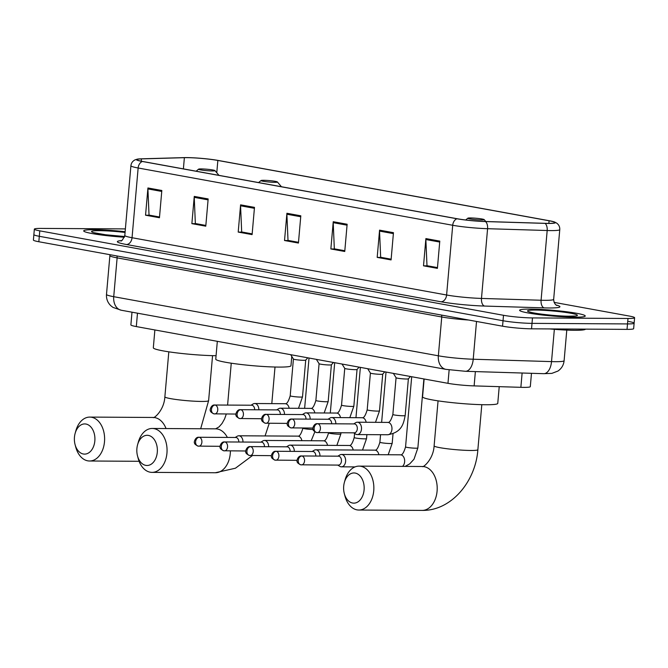 <?xml version="1.0" encoding="UTF-8"?>
<svg xmlns="http://www.w3.org/2000/svg" width="668" height="668" viewBox="0 0 668 668"><rect width="100%" height="100%" fill="white"/><g stroke="black" fill="none" stroke-linecap="round" stroke-linejoin="round"><path stroke-width="1" d="M531.477 373.303L530.308 386.638A20.583 1.795 -175 0 1 520.865 387.323L474.121 385.895A20.583 1.795 -175 0 1 447.969 383.332L136.314 326.577A20.583 1.795 -175 0 1 130.886 324.865L131.988 312.19M125.384 228.907L40.965 228.406A20.583 1.795 5 0 0 34.352 229.141L33.4 240.037A20.583 1.795 5 0 0 38.828 241.741L502.553 326.193A20.583 1.795 5 0 0 531.528 328.815L627.035 329.374A20.583 1.795 5 0 0 633.648 328.639L634.124 323.187A20.583 1.795 5 0 0 628.697 321.483M33.876 234.593A20.583 1.795 5 0 0 39.303 236.297L503.029 320.749A20.583 1.795 5 0 0 532.004 323.362L627.511 323.93A20.583 1.795 5 0 0 634.124 323.187A20.583 1.795 5 0 1 627.511 323.93L532.004 323.362A20.583 1.795 5 0 1 503.029 320.749L39.303 236.297A20.583 1.795 5 0 1 33.876 234.593M94.28 229.7A32.941 2.872 5 0 0 83.7 230.877A32.941 2.872 5 0 0 124.398 237.232A32.941 2.872 5 0 1 83.7 230.877A32.941 2.872 5 0 1 94.28 229.7A32.941 2.872 5 0 1 125.133 231.721A32.941 2.872 5 0 0 94.28 229.7M530.2 309.084A32.941 2.872 5 0 0 519.629 310.269A32.941 2.872 5 0 0 539.151 314.62A32.941 2.872 5 0 0 574.68 317.183A32.941 2.872 5 0 0 585.251 316.006A32.941 2.872 5 0 0 565.729 311.655A32.941 2.872 5 0 0 530.2 309.084A32.941 2.872 5 0 0 519.629 310.269A32.941 2.872 5 0 0 539.151 314.62A32.941 2.872 5 0 0 574.68 317.183A32.941 2.872 5 0 0 585.251 316.006A32.941 2.872 5 0 0 565.729 311.655A32.941 2.872 5 0 0 530.2 309.084M186.94 157.656A21.96 1.912 -175 0 1 217.851 160.454L549.079 220.774A21.96 1.912 -175 0 1 554.874 222.586A21.96 1.912 -175 0 1 544.804 223.321L485.202 221.5A21.96 1.912 -175 0 1 457.304 218.762L142.735 161.481A21.96 1.912 -175 0 1 136.948 159.66A21.96 1.912 -175 0 1 141.432 158.9L184.376 157.681A21.96 1.912 -175 0 1 186.94 157.656M186.572 157.59A22.503 1.962 5 0 0 183.942 157.615L140.998 158.834A22.503 1.962 5 0 0 137.491 159.118A22.503 1.962 5 0 0 142.334 161.472L456.904 218.762A22.503 1.962 5 0 0 485.494 221.567L545.096 223.388A22.503 1.962 5 0 0 554.44 221.96A22.503 1.962 5 0 0 549.488 220.774L218.252 160.454A22.503 1.962 5 0 0 186.572 157.59M34.352 229.141A20.583 1.795 5 0 0 39.779 230.852L503.505 315.296A20.583 1.795 5 0 0 532.48 317.918L627.987 318.477A20.583 1.795 5 0 0 634.6 317.743A20.583 1.795 5 0 0 629.173 316.039L554.114 302.37M393.46 232.681L391.081 259.919L377.186 257.389L379.566 230.151L393.46 232.681M439.786 241.115L437.406 268.361L423.512 265.822L425.892 238.585L439.786 241.115M254.483 207.372L252.103 234.61L238.2 232.08L240.589 204.842L254.483 207.372M208.157 198.939L205.777 226.176L191.875 223.646L194.263 196.409L208.157 198.939M161.831 190.497L159.452 217.735L145.549 215.205L147.937 187.967L161.831 190.497M347.135 224.248L344.755 251.485L330.86 248.955L333.24 221.718L347.135 224.248M300.809 215.806L298.429 243.052L284.526 240.513L286.914 213.276L300.809 215.806M391.139 259.226L381.211 257.372M437.465 267.659L427.537 265.806M252.162 233.917L242.234 232.063M205.836 225.475L195.899 223.63M159.51 217.042L149.574 215.188M344.813 250.784L334.885 248.939M298.487 242.35L288.559 240.497M284.526 240.513L288.551 240.538M298.496 242.309L288.008 240.396L286.889 214.228A5.486 3.991 -79.7 0 1 286.914 213.276M330.86 248.955L334.877 248.98M344.822 250.742L334.334 248.838L333.215 222.661A5.486 3.991 -79.7 0 1 333.24 221.718M145.549 215.205L149.574 215.23M159.518 217L149.031 215.088L147.912 188.919A5.486 3.991 -79.7 0 1 147.937 187.967M191.875 223.646L195.899 223.671M205.844 225.433L195.357 223.529L194.238 197.352A5.486 3.991 -79.7 0 1 194.263 196.409M238.2 232.08L242.225 232.105M252.17 233.875L241.682 231.963L240.564 205.786A5.486 3.991 -79.7 0 1 240.589 204.842M423.512 265.822L427.528 265.847M437.473 267.618L426.986 265.705L425.867 239.536A5.486 3.991 -79.7 0 1 425.892 238.585M377.186 257.389L381.203 257.414M391.147 259.184L380.66 257.272L379.541 231.095A5.486 3.991 -79.7 0 1 379.566 230.151M83.333 453.998A15.097 10.279 -89.7 0 0 94.839 440.872A15.097 10.279 -89.7 0 0 85.955 424.038A15.097 10.279 -89.7 0 0 75.133 433.382A15.097 10.279 -89.7 0 0 75.067 444.546A15.097 10.279 -89.7 0 0 83.333 453.998M75.133 433.382L75.835 430.852A21.96 14.946 90.3 0 1 89.804 417.091A21.96 14.946 90.3 0 1 91.583 417.258A21.96 14.946 90.3 0 1 104.584 440.446A21.96 14.946 90.3 0 1 89.545 461.003A21.96 14.946 90.3 0 1 87.767 460.836A21.96 14.946 90.3 0 1 75.743 447.084L75.067 444.546M212.324 170.95A8.233 0.718 5 0 0 214.937 170.59A8.233 0.718 5 0 0 209.752 169.522A8.233 0.718 5 0 0 201.202 168.921A8.233 0.718 5 0 0 198.596 169.154A8.233 0.718 5 0 0 203.114 170.265A8.233 0.718 5 0 0 212.324 170.95M154.876 329.959L153.323 347.786A37.742 3.29 5 0 0 175.492 352.746A37.742 3.29 5 0 0 216.073 355.71M145.783 465.371A15.097 10.279 -89.7 0 0 157.289 452.244A15.097 10.279 -89.7 0 0 148.405 435.411A15.097 10.279 -89.7 0 0 137.583 444.754A15.097 10.279 -89.7 0 0 137.516 455.918A15.097 10.279 -89.7 0 0 145.783 465.371M137.583 444.754L138.284 442.224A21.96 14.946 90.3 0 1 152.254 428.464A21.96 14.946 90.3 0 1 154.024 428.631A21.96 14.946 90.3 0 1 167.033 451.818A21.96 14.946 90.3 0 1 151.995 472.376A21.96 14.946 90.3 0 1 150.216 472.209A21.96 14.946 90.3 0 1 138.184 458.457L137.516 455.918M274.773 182.322A8.233 0.718 5 0 0 277.387 181.963A8.233 0.718 5 0 0 272.202 180.894A8.233 0.718 5 0 0 263.651 180.293A8.233 0.718 5 0 0 261.046 180.527A8.233 0.718 5 0 0 265.563 181.638A8.233 0.718 5 0 0 274.773 182.322M217.325 341.331L215.764 359.159A37.742 3.29 5 0 0 238.142 364.144A37.742 3.29 5 0 0 278.84 367.083A37.742 3.29 5 0 0 290.964 365.738L291.774 356.403M352.579 503.029A15.097 10.279 -89.7 0 0 364.085 489.911A15.097 10.279 -89.7 0 0 355.201 473.069A15.097 10.279 -89.7 0 0 344.379 482.413A15.097 10.279 -89.7 0 0 344.312 493.577A15.097 10.279 -89.7 0 0 352.579 503.029M344.379 482.413L345.08 479.883A21.96 14.946 90.3 0 1 359.05 466.122A21.96 14.946 90.3 0 1 360.829 466.289A21.96 14.946 90.3 0 1 373.829 489.477A21.96 14.946 90.3 0 1 358.791 510.035A21.96 14.946 90.3 0 1 357.013 509.868A21.96 14.946 90.3 0 1 344.989 496.115L344.312 493.577M481.57 219.981A8.233 0.718 5 0 0 484.191 219.622A8.233 0.718 5 0 0 478.998 218.553A8.233 0.718 5 0 0 470.456 217.952A8.233 0.718 5 0 0 467.842 218.194A8.233 0.718 5 0 0 472.368 219.296A8.233 0.718 5 0 0 481.57 219.981M424.13 378.99L422.568 396.817A37.742 3.29 5 0 0 444.938 401.802A37.742 3.29 5 0 0 485.644 404.741A37.742 3.29 5 0 0 497.76 403.397L499.221 386.663M549.539 328.915A34.31 2.989 5 0 0 574.472 330.293A34.31 2.989 5 0 0 585.477 329.132M242.993 442.049A6.179 4.2 -89.7 0 0 239.328 435.828A6.179 4.2 -89.7 0 0 238.827 435.786A6.179 4.2 -89.7 0 0 237.198 436.254L235.186 437.473M238.81 442.024A4.459 3.039 -89.7 0 0 236.163 437.515A4.459 3.039 -89.7 0 0 235.796 437.482L198.905 437.264C195.123 436.697 193.611 443.151 194.555 442.817C194.246 443.719 195.423 444.821 198.079 446.107A4.459 3.248 100.3 0 0 198.488 446.149A4.459 3.039 -89.7 0 0 198.847 446.182A4.459 3.039 -89.7 0 0 201.903 442.007A4.459 3.039 -89.7 0 0 199.264 437.298A4.459 3.039 -89.7 0 0 198.905 437.264M268.653 446.717A6.179 4.2 -89.7 0 0 264.987 440.504A6.179 4.2 -89.7 0 0 264.495 440.454A6.179 4.2 -89.7 0 0 262.858 440.93L260.854 442.149M264.47 446.692A4.459 3.039 -89.7 0 0 261.823 442.191A4.459 3.039 -89.7 0 0 261.464 442.158L224.565 441.94C220.782 441.373 219.279 447.827 220.215 447.493C219.914 448.395 221.091 449.489 223.738 450.783A4.459 3.248 100.3 0 0 224.156 450.825A4.459 3.039 -89.7 0 0 224.515 450.858A4.459 3.039 -89.7 0 0 227.571 446.683A4.459 3.039 -89.7 0 0 224.932 441.974A4.459 3.039 -89.7 0 0 224.565 441.94M294.321 451.393A6.179 4.2 -89.7 0 0 290.655 445.18A6.179 4.2 -89.7 0 0 290.154 445.13A6.179 4.2 -89.7 0 0 288.526 445.606L286.514 446.825M290.137 451.368A4.459 3.039 -89.7 0 0 287.49 446.859A4.459 3.039 -89.7 0 0 287.131 446.825L250.233 446.608C246.45 446.049 244.939 452.495 245.882 452.161C245.582 453.063 246.751 454.165 249.406 455.459A4.459 3.248 100.3 0 0 249.815 455.501A4.459 3.039 -89.7 0 0 250.183 455.534A4.459 3.039 -89.7 0 0 253.239 451.351A4.459 3.039 -89.7 0 0 250.592 446.641A4.459 3.039 -89.7 0 0 250.233 446.608M319.989 456.069A6.179 4.2 -89.7 0 0 316.323 449.848A6.179 4.2 -89.7 0 0 315.822 449.806A6.179 4.2 -89.7 0 0 314.185 450.274L312.181 451.501M315.805 456.044A4.459 3.039 -89.7 0 0 313.158 451.535A4.459 3.039 -89.7 0 0 312.791 451.501L275.901 451.284C272.118 450.716 270.607 457.171 271.55 456.837C271.241 457.739 272.419 458.841 275.074 460.135A4.459 3.248 100.3 0 0 275.483 460.168A4.459 3.039 -89.7 0 0 275.842 460.202A4.459 3.039 -89.7 0 0 278.898 456.027A4.459 3.039 -89.7 0 0 276.26 451.317A4.459 3.039 -89.7 0 0 275.901 451.284M337.791 465.095L339.787 466.339A6.179 4.2 -89.7 0 0 340.914 466.782A6.179 4.2 -89.7 0 0 341.415 466.832A6.179 4.2 -89.7 0 0 345.615 461.413A6.179 4.2 -89.7 0 0 341.983 454.524A6.179 4.2 -89.7 0 0 341.482 454.474A6.179 4.2 -89.7 0 0 339.853 454.95L337.849 456.169M338.041 465.062A4.459 3.039 -89.7 0 0 338.409 465.095A4.459 3.039 -89.7 0 0 341.44 461.187A4.459 3.039 -89.7 0 0 338.818 456.211A4.459 3.039 -89.7 0 0 338.459 456.177L301.56 455.96C297.778 455.392 296.275 461.847 297.21 461.513C296.909 462.415 298.078 463.509 300.734 464.803A4.459 3.248 100.3 0 0 301.151 464.845A4.459 3.039 -89.7 0 0 301.51 464.878A4.459 3.039 -89.7 0 0 304.566 460.703A4.459 3.039 -89.7 0 0 301.919 455.993A4.459 3.039 -89.7 0 0 301.56 455.96M290.204 395.782L293.419 359.025A6.179 0.534 5 0 0 293.427 359.05A6.179 0.534 5 0 0 297.268 359.852A6.179 0.534 5 0 0 303.74 360.311A6.179 0.534 5 0 0 305.71 360.119A6.179 0.534 5 0 0 305.727 360.085L302.504 396.859A6.179 0.534 5 0 1 300.525 397.076A6.179 0.534 5 0 1 291.582 396.249A6.179 0.534 5 0 1 290.204 395.782C288.493 401.526 286.814 404.165 285.144 403.706L254.683 403.522A6.179 4.2 -89.7 0 0 253.055 403.998L251.051 405.217M258.85 409.785A6.179 4.2 -89.7 0 0 254.683 403.522M254.667 409.768A4.459 3.039 -89.7 0 0 252.02 405.259A4.459 3.039 -89.7 0 0 251.661 405.226L214.762 405.008C210.979 404.441 209.468 410.895 210.412 410.561C210.111 411.463 211.28 412.557 213.935 413.851A4.459 3.248 100.3 0 0 214.344 413.893A4.459 3.039 -89.7 0 0 214.712 413.926A4.459 3.039 -89.7 0 0 217.768 409.751A4.459 3.039 -89.7 0 0 215.121 405.042A4.459 3.039 -89.7 0 0 214.762 405.008M315.872 400.458L319.087 363.701A6.179 0.534 5 0 0 319.095 363.718A6.179 0.534 5 0 0 322.936 364.519A6.179 0.534 5 0 0 329.407 364.978A6.179 0.534 5 0 0 331.37 364.795A6.179 0.534 5 0 0 331.386 364.761L328.172 401.535A6.179 0.534 5 0 1 326.193 401.752A6.179 0.534 5 0 1 317.242 400.917A6.179 0.534 5 0 1 315.872 400.458C314.16 406.202 312.474 408.841 310.812 408.382L280.351 408.198A6.179 4.2 -89.7 0 0 278.723 408.674L276.711 409.893M284.518 414.461A6.179 4.2 -89.7 0 0 280.351 408.198M280.335 414.436A4.459 3.039 -89.7 0 0 277.688 409.935A4.459 3.039 -89.7 0 0 277.32 409.901L240.43 409.684C236.647 409.117 235.136 415.571 236.08 415.237C235.771 416.139 236.948 417.233 239.603 418.527A4.459 3.248 100.3 0 0 240.012 418.569A4.459 3.039 -89.7 0 0 240.371 418.602A4.459 3.039 -89.7 0 0 243.428 414.427A4.459 3.039 -89.7 0 0 240.789 409.718A4.459 3.039 -89.7 0 0 240.43 409.684M341.532 405.134L344.746 368.377A6.179 0.534 5 0 0 344.763 368.394A6.179 0.534 5 0 0 348.596 369.195A6.179 0.534 5 0 0 355.075 369.654A6.179 0.534 5 0 0 357.038 369.471A6.179 0.534 5 0 0 357.054 369.437L353.84 406.202A6.179 0.534 5 0 1 351.852 406.428A6.179 0.534 5 0 1 342.909 405.593A6.179 0.534 5 0 1 341.532 405.134C339.828 410.87 338.142 413.517 336.48 413.049L306.011 412.874A6.179 4.2 -89.7 0 0 304.383 413.342L302.379 414.569M310.177 419.137A6.179 4.2 -89.7 0 0 306.011 412.874M305.994 419.112A4.459 3.039 -89.7 0 0 303.347 414.603A4.459 3.039 -89.7 0 0 302.988 414.569L266.089 414.352C262.307 413.784 260.804 420.239 261.739 419.905C261.439 420.807 262.616 421.909 265.263 423.203A4.459 3.248 100.3 0 0 265.68 423.236A4.459 3.039 -89.7 0 0 266.039 423.278A4.459 3.039 -89.7 0 0 269.095 419.095A4.459 3.039 -89.7 0 0 266.449 414.385A4.459 3.039 -89.7 0 0 266.089 414.352M367.2 409.801L370.414 373.053A6.179 0.534 5 0 0 370.423 373.07A6.179 0.534 5 0 0 374.264 373.871A6.179 0.534 5 0 0 380.735 374.33A6.179 0.534 5 0 0 382.706 374.138A6.179 0.534 5 0 0 382.722 374.105L379.499 410.878A6.179 0.534 5 0 1 377.52 411.104A6.179 0.534 5 0 1 368.569 410.269A6.179 0.534 5 0 1 367.2 409.801C365.488 415.546 363.801 418.185 362.139 417.725L331.679 417.55A6.179 4.2 -89.7 0 0 330.05 418.018L328.038 419.245M335.845 423.813A6.179 4.2 -89.7 0 0 331.679 417.55M331.662 423.788A4.459 3.039 -89.7 0 0 329.015 419.279A4.459 3.039 -89.7 0 0 328.656 419.245L291.757 419.028C287.975 418.46 286.463 424.915 287.407 424.581C287.098 425.483 288.275 426.585 290.931 427.879A4.459 3.248 100.3 0 0 291.34 427.912A4.459 3.039 -89.7 0 0 291.707 427.946A4.459 3.039 -89.7 0 0 294.755 423.771A4.459 3.039 -89.7 0 0 292.116 419.061A4.459 3.039 -89.7 0 0 291.757 419.028M392.859 414.477L396.074 377.721A6.179 0.534 5 0 0 396.091 377.746A6.179 0.534 5 0 0 399.923 378.547A6.179 0.534 5 0 0 406.403 379.006A6.179 0.534 5 0 0 408.365 378.814A6.179 0.534 5 0 0 408.382 378.781L405.167 415.554A6.179 0.534 5 0 1 403.18 415.772A6.179 0.534 5 0 1 394.237 414.945A6.179 0.534 5 0 1 392.859 414.477C391.156 420.222 389.469 422.861 387.807 422.401L357.347 422.218A6.179 4.2 -89.7 0 0 355.71 422.694L353.706 423.913M353.656 432.839L355.643 434.083A6.179 4.2 -89.7 0 0 357.271 434.576A6.179 4.2 -89.7 0 0 361.48 429.157A6.179 4.2 -89.7 0 0 357.347 422.218M353.906 432.806A4.459 3.039 -89.7 0 0 354.265 432.839A4.459 3.039 -89.7 0 0 357.305 428.931A4.459 3.039 -89.7 0 0 354.675 423.955A4.459 3.039 -89.7 0 0 354.316 423.921L317.417 423.704C313.643 423.136 312.131 429.591 313.067 429.257C312.766 430.159 313.943 431.252 316.599 432.547A4.459 3.248 100.3 0 0 317.008 432.588A4.459 3.039 -89.7 0 0 317.367 432.622A4.459 3.039 -89.7 0 0 320.423 428.447A4.459 3.039 -89.7 0 0 317.784 423.737A4.459 3.039 -89.7 0 0 317.417 423.704M137.483 313.183L136.314 326.577M449.146 369.88L447.969 383.332M475.374 371.592L474.121 385.895M522.117 373.02L520.865 387.323M476.526 321.45L473.22 359.225A13.727 7.465 91.7 0 1 465.421 371.291L445.948 369.362L121.326 310.244L112.95 307.389L110.788 305.694C107.64 302.596 106.212 298.83 106.496 294.413A27.446 2.388 5 0 0 113.727 296.684L438.358 355.802A27.446 2.388 5 0 0 473.22 359.225L551.526 361.613A27.446 2.388 5 0 0 555.3 361.68A27.446 2.388 5 0 0 564.109 360.703L566.79 330.092M554.348 329.332L551.526 361.613A13.727 7.465 91.7 0 1 543.727 373.679L465.421 371.291M38.828 241.741L39.779 230.852M627.035 329.374L627.987 318.477M531.528 328.815L532.48 317.918M502.553 326.193L503.505 315.296M121.326 310.244A13.727 9.978 -79.7 0 1 113.727 296.684L117.125 257.865A27.446 2.388 -175 0 1 109.886 255.594L109.836 254.675M445.948 369.362A13.727 9.978 -79.7 0 1 438.358 355.802L441.748 316.983L117.125 257.865A3.432 2.497 100.3 0 0 116.858 255.953M468.652 320.022A27.446 2.388 -175 0 1 441.748 316.983A3.432 2.497 100.3 0 0 441.49 315.071M217.851 160.454L216.774 172.753M556.152 305.026A34.31 2.989 -175 0 1 548.896 307.973A34.31 2.989 -175 0 1 544.178 307.881L484.567 306.061A34.31 2.989 -175 0 1 440.989 301.786L126.419 244.505A34.31 2.989 -175 0 1 121.376 240.622M545.096 223.388A6.864 3.732 91.7 0 1 547.184 230.518L541.08 300.249A27.446 2.388 5 0 0 544.854 300.316A27.446 2.388 5 0 0 553.663 299.339C553.922 304.984 557.68 305.81 556.728 305.385L556.728 305.376M456.904 218.762A6.864 4.993 100.3 0 0 452.712 225.275L138.142 167.994A6.864 4.993 -79.7 0 1 142.334 161.472M485.494 221.567A6.864 3.732 91.7 0 1 487.582 228.698A27.446 2.388 -175 0 1 452.712 225.275L446.608 295.005A27.446 2.388 5 0 0 481.478 298.429L541.08 300.249A6.864 3.732 -88.3 0 0 544.178 307.881M126.419 244.505A6.864 4.993 -79.7 0 0 132.047 237.724L138.142 167.994A27.446 2.388 -175 0 1 130.911 165.714L124.807 235.445A27.446 2.388 5 0 0 132.047 237.724L446.608 295.005A6.864 4.993 -79.7 0 1 440.989 301.786M554.44 221.96L556.611 223.07C558.857 224.69 559.901 226.869 559.767 229.608A27.446 2.388 -175 0 1 547.184 230.518L487.582 228.698L481.478 298.429A6.864 3.732 -88.3 0 0 484.567 306.061M549.079 220.774L548.854 223.379M184.376 157.681L183.391 168.879M141.432 158.9L141.232 161.188M300.725 216.741L286.889 214.228M254.399 208.307L240.564 205.786M208.074 199.874L194.238 197.352M161.748 191.432L147.912 188.919M347.059 225.183L333.215 222.661M393.385 233.616L379.541 231.095M439.711 242.05L425.867 239.536M125.075 232.439A25.033 2.179 5 0 0 99.615 230.669A25.033 2.179 5 0 0 95.098 233.015A25.033 2.179 5 0 0 124.624 236.522L105.577 234.752L93.963 232.723M166.031 428.547A21.96 14.946 -89.7 0 0 154.918 417.634A21.96 14.946 -89.7 0 0 153.139 417.467C153.381 419.053 164.103 410.728 164.871 396.825A21.96 1.912 -175 0 0 170.657 398.646A21.96 1.912 -175 0 0 201.569 401.443A21.96 1.912 -175 0 0 208.616 400.658L200.667 428.747M227.362 437.431A21.96 14.946 -89.7 0 0 217.367 429.006A21.96 14.946 -89.7 0 0 215.589 428.839L219.012 426.919L222.026 423.495L224.607 418.869L226.31 413.993M252.479 455.543L235.428 468.218L215.33 472.752A21.96 14.946 -89.7 0 0 230.402 450.892M424.163 466.665A21.96 14.946 -89.7 0 0 422.385 466.498C422.627 468.093 433.348 459.759 434.116 445.857A21.96 1.912 -175 0 0 439.911 447.677A21.96 1.912 -175 0 0 470.815 450.474A21.96 1.912 -175 0 0 477.87 449.689C475.649 481.403 451.384 510.928 422.126 510.41A21.96 14.946 -89.7 0 0 437.173 489.853A21.96 14.946 -89.7 0 0 424.163 466.665M569.336 316.214A25.033 2.179 5 0 0 570.781 313.242A25.033 2.179 5 0 0 535.544 310.061A25.033 2.179 5 0 0 534.099 313.025A25.033 2.179 5 0 0 569.336 316.214M220.081 446.308L198.079 446.107A4.459 3.248 100.3 0 1 195.607 441.707A4.459 3.248 -79.7 0 1 199.264 437.298M302.913 428.013L302.896 428.205A6.179 0.534 5 0 0 304.274 428.672A6.179 0.534 5 0 0 313.142 429.507M301.861 440.68A6.179 4.2 -89.7 0 0 298.337 436.179A6.179 4.2 -89.7 0 0 298.078 436.137A6.179 4.2 -89.7 0 0 297.836 436.129L238.827 435.786M245.749 450.983L223.738 450.783A4.459 3.248 100.3 0 1 221.275 446.374A4.459 3.248 -79.7 0 1 224.932 441.974M328.581 432.689L328.564 432.881A6.179 0.534 5 0 0 329.934 433.348A6.179 0.534 5 0 0 338.885 434.175A6.179 0.534 5 0 0 340.864 433.958L340.972 432.764M327.529 445.347A6.179 4.2 -89.7 0 0 324.005 440.847A6.179 4.2 -89.7 0 0 323.738 440.813A6.179 4.2 -89.7 0 0 323.504 440.805L264.495 440.454M271.408 455.66L249.406 455.459A4.459 3.248 100.3 0 1 246.935 451.05A4.459 3.248 -79.7 0 1 250.592 446.641M354.591 433.423L354.224 437.557A6.179 0.534 5 0 0 355.601 438.016A6.179 0.534 5 0 0 364.544 438.851A6.179 0.534 5 0 0 366.532 438.634L366.882 434.626M353.197 450.023A6.179 4.2 -89.7 0 0 349.673 445.523A6.179 4.2 -89.7 0 0 349.406 445.489A6.179 4.2 -89.7 0 0 349.172 445.481L290.154 445.13M297.076 460.327L275.074 460.135A4.459 3.248 100.3 0 1 272.602 455.726A4.459 3.248 -79.7 0 1 276.26 451.317M380.551 434.709L379.892 442.224A6.179 0.534 5 0 0 381.269 442.692A6.179 0.534 5 0 0 390.212 443.527A6.179 0.534 5 0 0 392.191 443.301L393.034 433.741M378.856 454.699A6.179 4.2 -89.7 0 0 375.332 450.199A6.179 4.2 -89.7 0 0 375.074 450.165A6.179 4.2 -89.7 0 0 374.831 450.149L315.822 449.806M338.409 465.095L300.734 464.803A4.459 3.248 100.3 0 1 298.27 460.402A4.459 3.248 -79.7 0 1 301.919 455.993M411.697 376.727L405.559 446.9A6.179 0.534 5 0 0 406.929 447.368A6.179 0.534 5 0 0 415.88 448.203A6.179 0.534 5 0 0 417.859 447.977L423.896 378.948M402.512 466.381A6.179 4.2 -89.7 0 0 404.591 459.801A6.179 4.2 -89.7 0 0 401 454.875A6.179 4.2 -89.7 0 0 400.733 454.833A6.179 4.2 -89.7 0 0 400.499 454.825L341.482 454.474M235.938 414.051L213.935 413.851A4.459 3.248 100.3 0 1 211.472 409.451A4.459 3.248 -79.7 0 1 215.121 405.042M289.169 408.248A6.179 4.2 -89.7 0 0 285.386 403.714A6.179 4.2 -89.7 0 0 285.144 403.706M261.606 418.727L239.603 418.527A4.459 3.248 100.3 0 1 237.132 414.118A4.459 3.248 -79.7 0 1 240.789 409.718M314.837 412.924A6.179 4.2 -89.7 0 0 311.046 408.39A6.179 4.2 -89.7 0 0 310.812 408.382M287.273 423.395L265.263 423.203A4.459 3.248 100.3 0 1 262.8 418.794A4.459 3.248 -79.7 0 1 266.449 414.385M340.496 417.6A6.179 4.2 -89.7 0 0 336.714 413.066A6.179 4.2 -89.7 0 0 336.48 413.049M312.933 428.071L290.931 427.879A4.459 3.248 100.3 0 1 288.459 423.47A4.459 3.248 -79.7 0 1 292.116 419.061M366.164 422.276A6.179 4.2 -89.7 0 0 362.382 417.734A6.179 4.2 -89.7 0 0 362.139 417.725M354.265 432.839L316.599 432.547A4.459 3.248 100.3 0 1 314.127 428.146A4.459 3.248 -79.7 0 1 317.784 423.737M387.498 434.743A6.179 4.2 -89.7 0 0 387.732 434.751A6.179 4.2 -89.7 0 0 391.941 429.332A6.179 4.2 -89.7 0 0 388.041 422.41A6.179 4.2 -89.7 0 0 387.807 422.401M564.109 360.703C563.625 365.095 561.571 368.544 557.947 371.057L551.843 373.379L543.727 373.679M106.496 294.413L109.886 255.594M137.491 159.118L135.153 159.819C132.665 161.03 131.254 162.992 130.911 165.714M634.6 317.743L634.124 323.187M559.767 229.608L553.663 299.339M124.807 235.445C122.787 239.779 121.434 241.591 120.741 240.872M139.103 461.296L89.545 461.003M212.558 355.652L208.616 400.658M214.937 170.59L218.979 175.358M198.596 169.154L196.142 171.2M153.139 417.467L89.804 417.091M168.812 351.827L164.871 396.825M215.33 472.752L151.995 472.376M275.007 367.024L271.801 403.631M277.387 181.963L281.428 186.731M261.046 180.527L258.591 182.573M215.589 428.839L152.254 428.464M269.246 423.295L265.071 435.937M231.253 363.2L227.596 405.084M422.126 510.41L358.791 510.035M481.803 404.683L477.87 449.689M484.191 219.622L485.795 221.517M467.842 218.194L465.688 219.989M422.385 466.498L359.05 466.122M438.058 400.858L434.116 445.857M574.831 316.048L569.011 316.181C557.396 316.273 533.298 313.559 529.524 311.873L529.891 312.115M302.896 428.205C301.193 433.95 299.506 436.588 297.844 436.129M311.196 440.73L314.845 431.82M309.034 358.031L304.633 408.34M328.564 432.881C326.852 438.625 325.166 441.264 323.504 440.805M336.864 445.406L340.864 433.958M334.701 362.707L330.301 413.016M354.224 437.557C352.52 443.301 350.834 445.94 349.172 445.481M362.524 450.082L366.532 438.634M360.369 367.375L355.96 417.692M379.892 442.224C378.18 447.969 376.493 450.616 374.831 450.149M388.191 454.749L392.191 443.301M386.029 372.051L381.628 422.368M405.559 446.9C403.848 452.645 402.161 455.284 400.499 454.825M355.025 466.907L341.415 466.832M405.109 466.398L409.726 463.868L414.01 459.2L417.859 447.977M305.71 360.119L307.798 357.806M298.504 408.307L302.504 396.859M293.427 359.05L290.705 354.691M331.37 364.795L333.466 362.482M324.164 412.983L328.172 401.535M319.095 363.718L316.373 359.367M357.038 369.471L359.125 367.149M349.832 417.65L353.84 406.202M344.763 368.394L342.033 364.043M382.706 374.138L384.793 371.825M375.499 422.326L379.499 410.878M370.423 373.07L367.701 368.711M408.365 378.814L410.453 376.501M357.271 434.576L387.732 434.751C402.002 432.421 403.522 423.596 405.167 415.554M396.091 377.746L393.368 373.387"/></g></svg>
